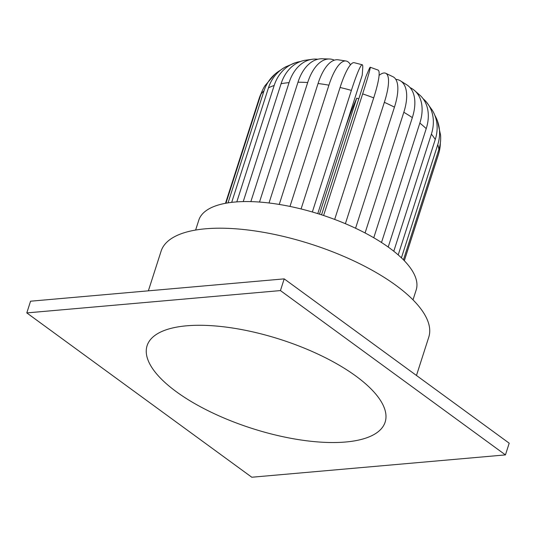 <?xml version="1.0" encoding="UTF-8"?>
<svg xmlns="http://www.w3.org/2000/svg" width="536" height="536" viewBox="0 0 536 536"><rect width="100%" height="100%" fill="white"/><g stroke="black" fill="none" stroke-linecap="round" stroke-linejoin="round"><path stroke-width="0.8" d="M186.568 325.814A125.009 46.699 -162.2 0 0 149.758 340.507A125.009 46.699 -162.2 0 0 204.075 408.68A125.009 46.699 -162.2 0 0 345.673 442.006A125.009 46.699 -162.2 0 0 385.994 416.358A125.009 46.699 -162.2 0 0 315.061 352.782A125.009 46.699 -162.2 0 0 186.568 325.814M148.365 290.834L161.102 251.156A140.573 52.515 17.8 0 1 205.489 228.798A140.573 52.515 17.8 0 1 357.465 262.64A140.573 52.515 17.8 0 1 428.787 337.104L416.472 375.468M284.201 278.874L30.559 301.205L26.8 312.917L251.799 477.234L505.441 454.903L509.2 443.192L284.201 278.874L280.435 290.586L26.8 312.917M505.441 454.903L280.435 290.586M312.347 211.995L351.388 90.403A44.193 3.725 105.8 0 1 362.256 64.769A44.193 3.725 105.8 0 1 362.718 68.253L362.222 75.194L317.774 213.63M351.388 90.403A93.927 35.088 -162.2 0 0 340.079 87.482L301.078 208.96M340.079 87.482A44.193 8.817 -76.9 0 1 354.216 62.699L362.256 64.769M438.535 154.046A44.193 40.977 13.5 0 0 439.306 151.293L438.267 155.005A93.927 35.088 -162.2 0 0 438.535 154.046L404.291 260.704M439.306 151.293A44.193 40.977 13.5 0 0 440.351 142.871M437.758 144.666A44.193 39.403 -19.7 0 0 437.517 121.096L440.545 134.945A44.193 40.515 175.3 0 1 438.857 149.544A93.927 35.088 -162.2 0 0 437.758 144.666L401.417 257.85M437.517 121.096A44.193 39.403 -19.7 0 0 434.837 115.327M438.857 149.544L403.44 259.833M431.386 134.134A44.193 35.356 -39.7 0 0 426.535 102.195L432.418 110.429A44.193 37.674 148.9 0 1 435.252 139.507A93.927 35.088 -162.2 0 0 431.386 134.134L393.786 251.25M426.535 102.195A44.193 35.356 -39.7 0 0 423.098 98.718M435.252 139.507L398.201 254.915M419.835 123.106A44.193 29.085 -51.6 0 0 413.886 89.968L420.325 95.562A44.193 32.475 133.7 0 1 426.221 128.64A93.927 35.088 -162.2 0 0 419.835 123.106L381.505 242.493M413.886 89.968A44.193 29.085 -51.6 0 0 410.04 87.603M426.221 128.64L388.205 247.049M403.822 112.279A44.193 20.984 -59.7 0 0 400.278 80.728L407.206 85.09A44.193 25.232 124.1 0 1 412.331 117.625A93.927 35.088 -162.2 0 0 403.822 112.279L365.076 232.966M400.278 80.728A44.193 20.984 -59.7 0 0 395.769 79.335M412.331 117.625L373.76 237.756M384.352 102.329A44.193 11.564 -65.9 0 0 385.665 73.251L393.089 76.802A44.193 16.402 117.1 0 1 394.449 107.153A93.927 35.088 -162.2 0 0 384.352 102.329L345.385 223.7M385.665 73.251A44.193 11.564 -65.9 0 0 380.171 74.571L379.073 75.315M394.449 107.153L355.569 228.242M370.202 67.234L378.021 70.062A44.193 6.546 111.3 0 1 373.699 97.887A93.927 35.088 -162.2 0 0 362.651 93.887A44.193 1.42 -71.5 0 0 370.202 67.234A44.193 1.42 -71.5 0 0 368.681 70.102L366.008 76.367L321.553 214.829M362.651 93.887L323.603 215.505M373.699 97.887L334.672 219.425M358.805 98.812A31.57 11.799 17.8 0 1 356.721 98.142L319.469 214.159M356.721 98.142L354.048 104.406A44.193 1.42 -71.5 0 0 344.916 129.089M261.293 93.217A44.193 40.977 13.5 0 0 259.129 98.524L225.495 203.298M280.556 70.162A44.193 39.979 49.1 0 0 274.955 74.156A44.193 39.979 49.1 0 0 263.987 90.892A93.927 35.088 -162.2 0 0 260.865 94.457L225.951 203.218M260.865 94.457A44.193 40.803 -147.5 0 1 264.965 85.713L274.955 74.156M263.987 90.892L228.041 202.863M300.441 61.526A44.193 36.468 71.8 0 0 295.477 62.705A44.193 36.468 71.8 0 0 274.177 85.479A93.927 35.088 -162.2 0 0 268.449 87.884L231.693 202.367M268.449 87.884A44.193 38.525 -118 0 1 285.541 66.92L295.477 62.705M274.177 85.479L236.805 201.891M317.841 59.235A44.193 30.666 85 0 0 313.305 59.148A44.193 30.666 85 0 0 289.058 82.631A93.927 35.088 -162.2 0 0 281.085 83.723L243.237 201.59M281.085 83.723A44.193 33.835 -100.8 0 1 304.656 60.34L313.305 59.148M289.058 82.631L250.855 201.616M334.337 60.173A44.193 22.934 93.6 0 0 329.861 59.014A44.193 22.934 93.6 0 0 307.691 82.531A93.927 35.088 -162.2 0 0 297.976 82.236L259.504 202.059M297.976 82.236A44.193 27.014 -90.3 0 1 321.66 58.766L329.861 59.014M307.691 82.531L269.018 202.983M350.484 64.829A44.193 13.762 100.2 0 0 346.122 61.024A44.193 13.762 100.2 0 0 328.916 85.177A93.927 35.088 -162.2 0 0 318.062 83.516L279.236 204.437M318.062 83.516A44.193 18.492 -82.9 0 1 338.008 59.784L346.122 61.024M328.916 85.177L289.983 206.434M195.62 230.058L198.782 220.202A114.155 42.645 17.8 0 1 234.828 202.045A114.155 42.645 17.8 0 1 358.249 229.522A114.155 42.645 17.8 0 1 416.171 289.996L413.001 299.852M438.267 155.005L404.318 260.737"/></g></svg>
